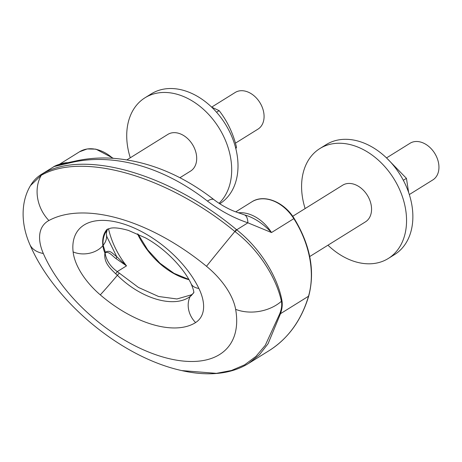 <?xml version="1.0" encoding="UTF-8"?>
<svg xmlns="http://www.w3.org/2000/svg" width="462" height="462" viewBox="0 0 462 462"><rect width="100%" height="100%" fill="white"/><g stroke="black" fill="none" stroke-linecap="round" stroke-linejoin="round"><path stroke-width="0.69" d="M309.725 256.549L365.471 221.847A21.581 15.627 -121.9 0 0 367.336 195.27A21.581 15.627 -121.9 0 0 342.665 185.204L292.717 216.291M207.426 201.074A21.581 6.716 128 0 1 213.993 199.688C221.841 205.711 229.799 209.563 234.823 211.521L244.363 214.847C253.765 217.435 262.814 223.331 271.506 232.542L247.903 222.823C233.778 218.058 220.287 210.805 207.426 201.074A201.415 145.859 -121.9 0 0 73.244 162.11L54.112 166.545L41.072 174.572L54.112 166.545A21.581 21.541 90.6 0 1 62.953 163.721L55.111 165.933L53.355 166.921M181.826 370.605C194.242 373.423 205.902 374.37 216.811 373.446C228.852 372.424 239.472 369.063 248.677 363.369L259.373 354.81L268.064 343.74L280.503 313.681C282.132 308.997 282.617 304.677 281.953 300.722C278.205 279.008 261.867 249.653 236.7 229.799L235.181 231.751C260.637 251.097 277.015 280.215 281.404 301.293C282.149 305.036 281.554 309.292 279.62 314.056L265.263 345.328L255.902 356.439L244.623 364.841L231.433 370.489L216.407 373.354L181.751 370.588C121.079 357.299 54.089 301.646 29.799 244.398A35.967 20.957 -23.4 0 0 43.324 253.499A119.606 63.675 -140.2 0 0 162.924 357.016A119.606 63.675 -140.2 0 0 235.643 309.349A58.096 30.931 39.8 0 0 206.508 266.297A155.942 83.021 -140.2 0 0 48.885 220.518A58.096 30.931 -140.2 0 0 43.324 253.499M191.799 294.548L191.88 294.49A7.196 5.885 -123.9 0 0 190.194 296.431L191.222 295.686A7.196 6.173 -127.9 0 1 192.712 293.89L191.88 294.49M191.308 294.854L176.946 298.972L158.553 296.483L138.479 287.462L117.273 271.61C110.36 266.586 106.312 260.458 105.134 253.234L105.509 252.518C109.251 251.519 112.272 255.856 116.129 258.68L126.513 265.858L116.707 256.647A7.196 3.384 137 0 1 116.129 258.68M106.497 234.858L106.93 236.844L116.707 256.647C112.52 253.8 110.141 249.318 105.319 252.298A7.196 2.356 26.6 0 1 105.509 252.518M105.319 252.298L104.938 253.084A7.196 1.617 21.1 0 1 105.134 253.234M107.479 229.377A21.581 16.251 -155.8 0 1 107.351 229.666A21.581 16.251 -155.8 0 1 105.301 232.831C103.396 236.891 102.68 241.043 103.159 245.287L102.87 245.634A35.69 19 39.8 0 0 104.938 253.084C103.65 262.381 109.817 268.087 115.644 273.741A7.196 0.653 -49.1 0 0 117.273 271.61L126.513 265.858A69.774 50.531 58.1 0 1 108.495 228.696M115.644 273.741L117.388 275.288C140.974 298.931 174.37 308.558 190.194 296.431A21.581 18.006 57.5 0 0 195.605 322.557A57.271 30.492 -140.2 0 0 198.874 288.432A21.581 11.85 -25.8 0 1 191.135 283.795C195.316 294.069 193.197 292.169 193.705 292.943M191.222 295.686L193.728 292.7M107.351 229.666A21.581 16.251 -155.8 0 1 107.346 229.683C106.474 232.132 106.196 233.888 106.514 234.939A21.581 16.031 -6.9 0 1 103.159 245.287L105.353 252.287M41.124 174.544C36.677 177.356 33.154 181.017 30.556 185.522L41.083 175.381A7.196 6.058 -117.4 0 1 42.908 173.521L43.099 173.423A7.196 6.035 62.7 0 0 41.28 175.283C82.912 151.548 167.706 176.189 234.863 231.497L235.181 231.751M244.363 214.847A21.581 8.033 107.2 0 1 247.903 222.823L236.7 229.799L236.394 229.556C169.814 173.995 85.124 149.382 43.099 173.423M41.083 175.381L41.28 175.283A35.967 29.776 61.6 0 0 48.885 220.518M107.334 229.192L105.301 232.831M62.665 163.773L76.397 160.828A21.581 14.397 77.9 0 0 73.244 162.11M179.903 177.731L190.61 171.067A21.581 15.627 -121.9 0 0 195.513 151.057A21.581 15.627 -121.9 0 0 178.661 133.299A21.581 15.627 -121.9 0 0 167.804 134.425L126.929 159.864M211.648 107.132L235.187 92.481A21.581 15.627 58.1 0 1 246.05 91.355A21.581 15.627 58.1 0 1 262.895 109.113A21.581 15.627 58.1 0 1 257.992 129.123L235.412 143.18M219.063 203.309A64.744 46.881 -121.9 0 0 216.291 123.856A64.744 46.881 -121.9 0 0 144.993 97.782L151.311 93.85A64.744 46.881 58.1 0 1 225.317 124.018A64.744 46.881 58.1 0 1 219.756 203.759M144.993 97.782A64.744 46.881 -121.9 0 0 126.744 137.509A64.744 46.881 -121.9 0 0 130.272 157.779M235.863 148.793L236.504 147.187C233.195 133.46 227.402 121.275 219.127 110.637L211.694 107.178M219.127 110.637L216.551 112.243M236.504 147.187L235.597 147.748M386.509 157.917L410.054 143.26A21.581 15.627 58.1 0 1 434.725 153.326A21.581 15.627 58.1 0 1 432.859 179.903L409.32 194.56M319.86 148.562L326.178 144.629A64.744 46.881 58.1 0 1 400.19 174.821A64.744 46.881 58.1 0 1 394.6 254.556L388.282 258.489A64.744 46.881 -121.9 0 0 393.872 178.754A64.744 46.881 -121.9 0 0 319.86 148.562A64.744 46.881 -121.9 0 0 305.139 208.564M327.945 245.207A64.744 46.881 -121.9 0 0 355.7 261.856A64.744 46.881 -121.9 0 0 388.282 258.489M408.651 192.538L406.433 178.349L386.538 157.94M403.332 180.284L406.433 178.349M137.509 233.87A69.774 50.531 -121.9 0 0 188.975 279.677M113.334 158.304L95.905 149.145L87.191 148.949L79.522 151.79A36.948 26.756 58.1 0 1 112.751 158.264M235.724 211.879L251.854 201.836C263.86 193.792 283.974 201.738 294.167 218.445C310.349 245.114 315.211 270.946 308.755 295.94A1.438 0.832 -163.7 0 1 308.495 296.257A158.252 114.605 58.1 0 1 269.063 350.681L249.076 363.12M294.167 218.445L293.826 218.647A86.319 62.509 58.1 0 1 308.495 296.257L280.503 313.681A7.196 3.892 17.9 0 1 279.62 314.056M251.854 201.836A36.948 26.756 58.1 0 1 293.826 218.647L271.506 232.542A36.948 26.756 58.1 0 0 238.23 212.815M195.605 322.557A89.64 47.725 39.8 0 1 100.294 294.877A21.581 0.526 130.7 0 0 117.388 275.288L119.202 273.267M191.135 283.795C183.68 267.775 164.853 248.4 145.495 237.884L128.482 230.428C120.363 228.124 114.385 227.385 110.545 228.205L106.797 229.591A57.271 30.492 39.8 0 0 102.87 245.634A21.581 15.956 173.5 0 1 73.117 251.911A78.852 41.978 39.8 0 1 121.471 223.337A78.852 41.978 39.8 0 1 198.874 288.432M100.294 294.877A57.271 30.492 39.8 0 1 73.117 251.911M235.643 309.349A35.967 25.768 170 0 0 281.404 301.293A7.196 5.307 -13.2 0 0 281.953 300.722M206.508 266.297A35.967 0.404 129.4 0 1 234.863 231.497L236.394 229.556M67.983 162.647A36.948 26.756 -121.9 0 0 60.308 164.12M138.063 234.118L147.701 249.855L159.979 263.236L174.024 273.337L188.837 279.446M308.755 295.94C301.455 320.276 288.224 338.525 269.063 350.681M193.936 292.29L192.712 293.89M107.646 229.031L107.34 229.678M76.409 160.816C88.075 158.339 100.087 157.478 112.445 158.247C147.927 160.868 181.78 174.688 214.016 199.705M30.509 185.539C20.911 201.513 20.634 223.423 29.799 244.398M79.522 151.79L59.355 164.345"/></g></svg>

